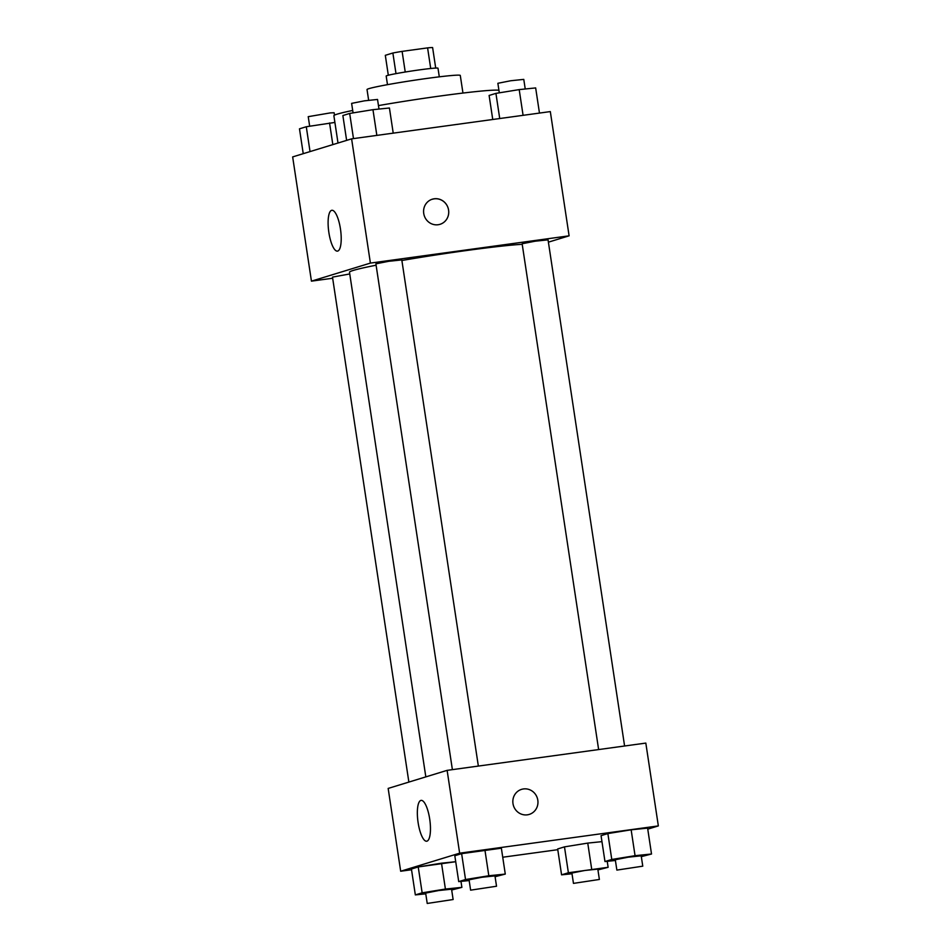<?xml version="1.0" encoding="UTF-8"?>
<svg xmlns="http://www.w3.org/2000/svg" width="951" height="951" viewBox="0 0 951 951"><rect width="100%" height="100%" fill="white"/><g stroke="black" fill="none" stroke-linecap="round" stroke-linejoin="round"><path stroke-width="1.43" d="M388.317 75.248L385.31 55.324L392.87 53.006A24.904 1.117 171.4 0 1 402.107 51.378L427.593 47.883A24.904 1.117 171.4 0 1 432.61 47.55L435.713 68.08M387.485 84.663L386.177 76.056A26.2 1.177 -8.6 0 1 411.914 70.968A26.2 1.177 -8.6 0 1 437.995 68.222L439.303 76.829M395.996 73.631L392.87 53.006M430.72 68.496L427.593 47.883M405.233 72.026L402.107 51.378M368.643 100.235L367.027 89.549A47.17 2.128 -8.6 0 1 413.34 80.395A47.17 2.128 -8.6 0 1 460.284 75.438L462.959 93.055M338.009 143.03L333.884 115.737A83.843 3.78 -8.6 0 1 352.702 110.447M378.462 105.597A83.843 3.78 -8.6 0 1 498.93 90.286M332.672 278.239L311.441 281.151L292.658 156.915L351.608 138.858L550.32 111.588L569.102 235.824L548.394 242.16M423.742 213.499A13.1 12.518 -107 0 1 448.135 208.126A13.1 12.518 -107 0 1 440.004 224.317A13.1 12.518 -107 0 1 423.742 213.499M311.441 281.151L370.403 263.094L351.608 138.858M370.403 263.094L569.102 235.824M440.004 224.329A13.1 12.518 73 0 0 448.135 208.126A13.1 12.518 73 0 0 432.325 199.27M331.578 210.349A20.613 5.991 82.2 0 1 331.851 210.29A20.613 5.991 82.2 0 1 340.589 229.892A20.613 5.991 82.2 0 1 337.462 251.123A20.613 5.991 82.2 0 1 328.796 232.008A20.613 5.991 82.2 0 1 331.578 210.349M349.754 273.947L332.493 277.121L408.871 782.079M624.593 746L548.049 239.842L535.009 241.221L522.135 243.765L598.631 749.566M478.353 766.078L401.798 259.92L388.757 261.287L375.895 263.831L452.391 769.644M522.218 244.312A91.807 4.137 171.4 0 0 401.893 260.491M376.097 265.21A91.807 4.137 171.4 0 0 349.493 272.212L425.822 776.884M411.533 869.749L400.68 871.235L388.163 788.427L447.125 770.358L645.824 743.088L658.342 825.908L647.762 829.153M441.502 863.175L418.226 866.943L411.426 869.024L418.226 866.943L455.719 861.713L441.502 863.175L445.413 889.054L461.889 887.366L451.689 890.005M484.903 849.885L461.627 853.653L454.816 855.734L461.627 853.653L501.367 848.197L484.903 849.885L488.814 875.764L505.278 874.076L495.079 876.715M631.143 829.807L607.867 833.575L601.056 835.667L607.867 833.575L631.143 829.807L647.607 828.131L631.143 829.807L635.054 855.686L651.518 854.01L641.331 856.637M557.773 849.683L502.734 857.231M400.68 871.235L459.642 853.178L658.342 825.908M564.478 846.865L557.666 848.958L564.478 846.865L587.754 843.097L564.478 846.865L568.389 872.756L608.129 867.3L597.929 869.927M601.971 841.647L587.754 843.097L601.971 841.647M418.107 822.579A20.613 5.991 82.2 0 1 421.103 800.385A20.613 5.991 82.2 0 1 429.84 819.988A20.613 5.991 82.2 0 1 426.702 841.219A20.613 5.991 82.2 0 1 418.107 822.579M459.642 853.178L447.125 770.358M529.243 814.413A13.1 12.518 73 0 0 523.442 788.95A13.1 12.518 -107 0 1 529.243 814.413A13.1 12.518 -107 0 1 513.433 805.556A13.1 12.518 -107 0 1 523.454 788.95A13.1 12.518 73 0 0 521.564 789.366M425.763 893.845L415.337 894.903L422.149 892.823L445.413 889.054M453.128 899.527L451.559 889.185L438.518 890.552L425.656 893.096L427.225 903.45L453.128 899.527L427.225 903.45M461.889 887.366L460.973 881.387M415.337 894.903L411.426 869.024M422.149 892.823L418.226 866.943M469.164 880.555L458.727 881.613L465.538 879.532L488.814 875.764M496.529 886.237L494.96 875.883L481.919 877.262L469.057 879.806L470.614 890.16L496.529 886.237L470.614 890.16M505.278 874.076L501.367 848.197M458.727 881.613L454.816 855.734M465.538 879.532L461.627 853.653M572.015 873.767L561.577 874.837L568.389 872.756M599.38 879.461L597.81 869.107L584.77 870.486L571.896 873.03L573.465 883.384L599.38 879.461L573.465 883.384M591.665 868.988L587.754 843.097M608.129 867.3L607.225 861.321M561.577 874.837L557.666 848.958M615.404 860.477L604.979 861.547L611.778 859.466L635.054 855.686M642.769 866.171L641.2 855.817L628.159 857.196L615.297 859.74L616.866 870.094L642.769 866.171L616.866 870.094M651.518 854.01L647.607 828.131M604.979 861.547L601.056 835.667M611.778 859.466L607.867 833.575M303.238 153.682L299.482 128.825L306.281 126.745L334.895 122.429M332.826 144.611L329.557 122.964M310.038 151.589L306.281 126.745M334.502 115.154L334.134 112.741L330.282 112.907L308.231 116.664L309.669 126.186M346.628 140.391L342.871 115.535L349.683 113.442L372.958 109.674L389.423 107.998L393.227 133.152M376.846 135.399L372.958 109.674M353.487 138.608L349.683 113.442M378.985 109.056L377.535 99.451L364.495 100.83L351.62 103.374L353.071 112.896M492.749 119.493L489.111 95.457L495.923 93.376L519.198 89.608L535.663 87.92L539.467 113.074M523.086 115.333L519.198 89.608M499.727 118.53L495.923 93.376M525.237 88.99L523.775 79.385L510.735 80.752L497.872 83.296L499.311 92.829"/></g></svg>
